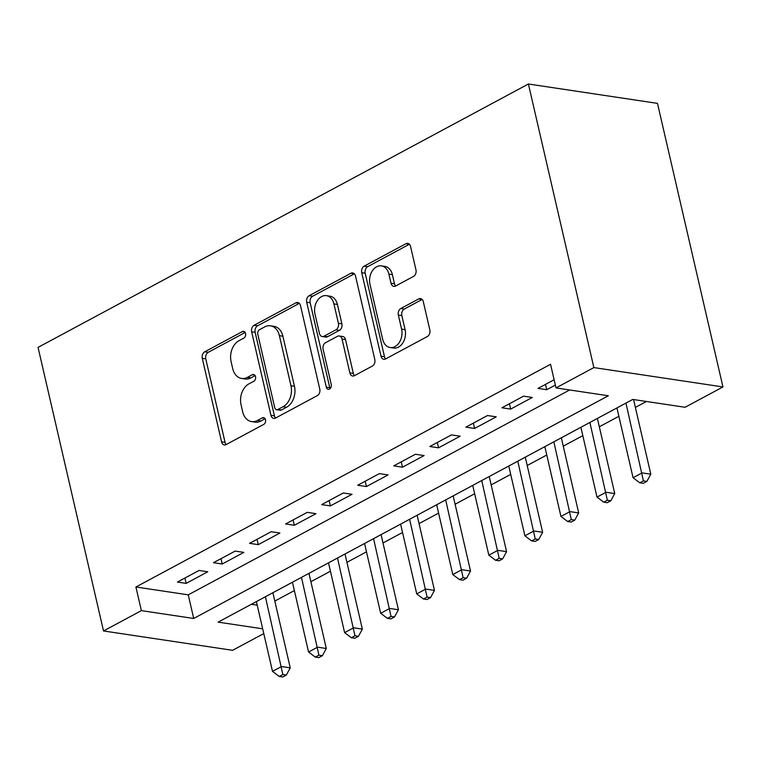 <?xml version="1.0" encoding="UTF-8"?>
<svg xmlns="http://www.w3.org/2000/svg" width="761" height="761" viewBox="0 0 761 761"><rect width="100%" height="100%" fill="white"/><g stroke="black" fill="none" stroke-linecap="round" stroke-linejoin="round"><path stroke-width="1.14" d="M245.584 333.508A3.529 2.559 -81.5 0 0 243.634 331.349A3.529 2.559 -81.5 0 0 242.359 331.596L204.757 351.791A5.042 3.662 -81.5 0 0 202.283 358.326L221.565 441.837A5.042 3.662 -81.5 0 0 224.352 444.919A5.042 3.662 -81.5 0 0 226.179 444.567L263.782 424.372A3.529 2.559 -81.5 0 0 265.503 419.796A3.529 2.559 -81.5 0 0 263.553 417.637A3.529 2.559 -81.5 0 0 262.279 417.884L257.408 420.491A16.124 11.719 -81.5 0 1 251.596 421.594A16.124 11.719 -81.5 0 1 242.664 411.73L241.056 404.776A16.124 11.719 -81.5 0 1 248.952 383.848L253.813 381.232A3.529 2.559 -81.5 0 0 255.544 376.657A3.529 2.559 -81.5 0 0 253.594 374.498A3.529 2.559 -81.5 0 0 252.319 374.735L247.449 377.351A16.124 11.719 -81.5 0 1 241.637 378.455A16.124 11.719 -81.5 0 1 232.695 368.59L231.097 361.627A16.124 11.719 -81.5 0 1 238.992 340.7L243.853 338.084A3.529 2.559 -81.5 0 0 245.584 333.508M413.499 276.433A5.042 3.662 -81.5 0 0 415.972 269.889L410.56 246.459A5.042 3.662 -81.5 0 0 407.763 243.377A5.042 3.662 -81.5 0 0 405.946 243.72L364.186 266.15A5.042 3.662 -81.5 0 0 361.722 272.695L380.995 356.196A5.042 3.662 -81.5 0 0 383.791 359.278A5.042 3.662 -81.5 0 0 385.608 358.935L427.368 336.505A5.042 3.662 -81.5 0 0 429.841 329.97L423.306 301.67A5.042 3.662 -81.5 0 0 420.51 298.588A5.042 3.662 -81.5 0 0 418.693 298.93L400.819 308.528A5.042 3.662 -81.5 0 0 398.355 315.073L401.589 329.104A13.479 9.798 -81.5 0 1 390.127 347.52A13.479 9.798 -81.5 0 1 382.659 339.273L369.97 284.3A13.479 9.798 -81.5 0 1 381.432 265.884A13.479 9.798 -81.5 0 1 388.9 274.131L391.021 283.292A5.042 3.662 -81.5 0 0 393.808 286.374A5.042 3.662 -81.5 0 0 395.625 286.031L413.499 276.433M556.006 387.92L593.865 367.582L528.4 84.005L38.05 347.387L103.515 630.955L141.375 610.626L193.703 618.474L608.343 395.768L556.006 387.92L550.555 364.291L135.924 586.997L141.375 610.626M300.49 305.58A5.042 3.662 -81.5 0 0 297.703 302.498A5.042 3.662 -81.5 0 0 295.886 302.84L254.126 325.27A5.042 3.662 -81.5 0 0 251.653 331.815L270.935 415.316A5.042 3.662 -81.5 0 0 273.722 418.398A5.042 3.662 -81.5 0 0 275.549 418.055L317.308 395.625A5.042 3.662 -81.5 0 0 319.772 389.08L300.49 305.58M309.156 295.715L350.916 273.285A5.042 3.662 -81.5 0 1 352.733 272.942A5.042 3.662 -81.5 0 1 355.53 276.024L374.802 359.525A5.042 3.662 -81.5 0 1 372.338 366.07L354.464 375.668A5.042 3.662 -81.5 0 1 352.647 376.01A5.042 3.662 -81.5 0 1 349.851 372.928L342.041 339.064A5.042 3.662 -81.5 0 0 339.244 335.981A5.042 3.662 -81.5 0 0 337.427 336.324L325.575 342.688A5.042 3.662 -81.5 0 0 323.102 349.232L331.244 384.486A3.529 2.559 -81.5 0 1 328.238 389.309A3.529 2.559 -81.5 0 1 326.288 387.149L306.693 302.25A5.042 3.662 -81.5 0 1 309.156 295.715L312.647 296.238L354.388 273.817L350.916 273.285M199.068 570.455L177.437 582.07L186.16 583.383L207.791 571.758L199.068 570.455M235.13 551.088L213.489 562.702L222.212 564.015L243.853 552.391L235.13 551.088M271.182 531.72L249.551 543.344L258.274 544.648L279.905 533.033L271.182 531.72M307.235 512.353L285.603 523.977L294.326 525.28L315.958 513.665L307.235 512.353M343.287 492.985L321.656 504.61L330.379 505.913L352.01 494.298L343.287 492.985M379.349 473.627L357.718 485.242L366.431 486.555L388.072 474.931L379.349 473.627M415.401 454.26L393.77 465.875L402.493 467.187L424.124 455.563L415.401 454.26M451.454 434.892L429.822 446.507L438.545 447.82L460.177 436.196L451.454 434.892M487.516 415.525L465.875 427.149L474.598 428.453L496.229 416.838L487.516 415.525M523.568 396.158L501.937 407.782L510.66 409.085L532.291 397.47L523.568 396.158M135.924 586.997L188.252 594.845L569.685 389.965M554.122 379.749L537.989 388.414L546.712 389.718L555.349 385.076M274.826 601.076L294.374 590.574M310.888 581.708L330.436 571.207M346.94 562.341L366.488 551.839M382.992 542.973L402.54 532.481M419.045 523.616L438.602 513.114M455.107 504.248L474.655 493.746M491.159 484.881L510.707 474.379M527.211 465.513L546.759 455.011M563.264 446.146L582.821 435.644M599.326 426.778L618.874 416.286M635.378 407.42L646.431 401.475M251.33 604.301L257.228 605.185M262.678 628.814L218.131 622.137L632.762 399.43L685.09 407.278L722.95 386.94L657.485 103.372L528.4 84.005M263.782 633.571L232.6 650.313L103.515 630.955M722.95 386.94L593.865 367.582M188.252 594.845L193.703 618.474M186.16 583.383L184.933 578.046M222.212 564.015L220.985 558.679M258.274 544.648L257.037 539.321M294.326 525.28L293.099 519.953M330.379 505.913L329.152 500.586M366.431 486.555L365.204 481.218M402.493 467.187L401.256 461.851M438.545 447.82L437.318 442.483M474.598 428.453L473.371 423.126M510.66 409.085L509.423 403.758M546.712 389.718L545.475 384.391M241.637 378.455L245.118 378.978A16.124 11.719 -81.5 0 0 250.94 377.875L247.449 377.351M255.135 375.62L250.94 377.875M251.596 421.594L255.078 422.117A16.124 11.719 -81.5 0 0 260.899 421.014L257.408 420.491M265.094 418.759L260.899 421.014M245.175 332.471L208.248 352.314A5.042 3.662 -81.5 0 0 205.774 358.85L225.056 442.36A5.042 3.662 -81.5 0 0 226.198 444.557M295.886 302.84L299.339 303.363L257.608 325.794A5.042 3.662 -81.5 0 0 255.144 332.338L274.426 415.839A5.042 3.662 -81.5 0 0 275.568 418.046M259.52 329.675A3.529 2.559 -81.5 0 0 257.789 334.25L274.711 407.554A3.529 2.559 -81.5 0 0 276.662 409.713A3.529 2.559 -81.5 0 0 277.936 409.466L283.073 406.716A16.124 11.719 -81.5 0 0 290.968 385.779L279.401 335.677A16.124 11.719 -81.5 0 0 270.469 325.813A16.124 11.719 -81.5 0 0 264.647 326.916L259.52 329.675M276.662 409.713L280.153 410.236A3.529 2.559 -81.5 0 0 281.427 409.989L277.936 409.466M270.469 325.813L273.96 326.336A16.124 11.719 -81.5 0 1 282.892 336.2L294.459 386.303A16.124 11.719 -81.5 0 1 286.555 407.24L281.427 409.989M339.244 335.981L342.735 336.505A5.042 3.662 -81.5 0 1 345.523 339.587L353.342 373.451A5.042 3.662 -81.5 0 0 354.483 375.658M312.647 296.238A5.042 3.662 -81.5 0 0 310.174 302.773L329.779 387.672A3.529 2.559 -81.5 0 0 330.131 388.614M333.927 303.915A13.479 9.798 -81.5 0 0 326.459 295.668A13.479 9.798 -81.5 0 0 314.987 314.093L319.458 333.461A5.042 3.662 -81.5 0 0 322.255 336.543A5.042 3.662 -81.5 0 0 324.072 336.191L335.924 329.827A5.042 3.662 -81.5 0 0 338.398 323.292L333.927 303.915L337.408 304.438A13.479 9.798 -81.5 0 0 329.941 296.191L326.459 295.668M322.255 336.543L325.746 337.066A5.042 3.662 -81.5 0 0 327.563 336.714L324.072 336.191M337.408 304.438L341.879 323.815A5.042 3.662 -81.5 0 1 339.416 330.35L327.563 336.714M381.432 265.884L384.923 266.407A13.479 9.798 -81.5 0 1 392.391 274.654L394.502 283.815A5.042 3.662 -81.5 0 0 395.644 286.022M390.127 347.52L393.618 348.043A13.479 9.798 -81.5 0 0 405.08 329.627L401.589 329.104M418.693 298.93L422.146 299.444L404.31 309.052A5.042 3.662 -81.5 0 0 401.846 315.596L405.08 329.627M405.946 243.72L409.408 244.243L367.677 266.673A5.042 3.662 -81.5 0 0 365.213 273.218L384.486 356.719A5.042 3.662 -81.5 0 0 385.627 358.926M256.39 601.58L272.505 671.383L281.522 666.541L290.245 667.854L272.895 592.714M282.854 674.531L279.249 676.472L282.74 676.995L286.345 675.055L282.854 674.531L265.408 596.738M279.249 676.472L272.505 671.383M290.245 667.854L286.345 675.055M292.452 582.213L308.566 652.015L317.575 647.173L326.298 648.486L308.956 573.347M318.907 655.164L315.301 657.104L318.792 657.628L322.398 655.687L318.907 655.164L301.461 577.371M315.301 657.104L308.566 652.015M326.298 648.486L322.398 655.687M328.505 562.855L344.619 632.648L353.637 627.806L362.35 629.119L345.009 553.989M354.959 635.796L351.354 637.737L354.845 638.26L358.45 636.32L354.959 635.796L337.513 558.013M351.354 637.737L344.619 632.648M362.35 629.119L358.45 636.32M364.557 543.487L380.671 613.29L389.689 608.448L398.412 609.751L381.061 534.622M391.021 616.429L387.416 618.37L390.897 618.893L394.502 616.952L391.021 616.429L373.575 538.645M387.416 618.37L380.671 613.29M398.412 609.751L394.502 616.952M400.609 524.12L416.733 593.922L425.741 589.081L434.464 590.384L417.123 515.254M427.073 597.071L423.468 599.002L426.959 599.525L430.564 597.594L427.073 597.071L409.627 519.278M423.468 599.002L416.733 593.922M434.464 590.384L430.564 597.594M436.671 504.752L452.785 574.555L461.794 569.713L470.517 571.026L453.175 495.887M463.126 577.704L459.52 579.635L463.011 580.158L466.617 578.227L463.126 577.704L445.68 499.91M459.52 579.635L452.785 574.555M470.517 571.026L466.617 578.227M472.724 485.385L488.838 555.188L497.856 550.346L506.579 551.658L489.228 476.519M499.187 558.336L495.582 560.277L499.064 560.8L502.669 558.859L499.187 558.336L481.742 480.543M495.582 560.277L488.838 555.188M506.579 551.658L502.669 558.859M508.776 466.017L524.89 535.82L533.908 530.978L542.631 532.291L525.28 457.161M535.24 538.969L531.635 540.909L535.126 541.432L538.731 539.492L535.24 538.969L517.794 461.176M531.635 540.909L524.89 535.82M542.631 532.291L538.731 539.492M544.838 446.659L560.952 516.462L569.96 511.62L578.683 512.924L561.342 437.794M571.292 519.601L567.687 521.542L571.178 522.065L574.783 520.124L571.292 519.601L553.846 441.818M567.687 521.542L560.952 516.462M578.683 512.924L574.783 520.124M580.89 427.292L597.005 497.095L606.022 492.253L614.736 493.556L597.395 418.426M607.345 500.243L603.739 502.174L607.23 502.698L610.836 500.767L607.345 500.243L589.899 422.45M603.739 502.174L597.005 497.095M614.736 493.556L610.836 500.767M616.943 407.925L633.057 477.727L642.075 472.885L650.798 474.189L633.561 399.544M643.406 480.876L639.801 482.807L643.283 483.33L646.888 481.399L643.406 480.876L625.961 403.083M639.801 482.807L633.057 477.727M650.798 474.189L646.888 481.399M244.776 331.958L242.359 331.596M264.695 418.246L262.279 417.884M254.735 375.097L252.319 374.735M225.056 442.36L221.565 441.837M205.774 358.85L202.283 358.326M208.248 352.314L204.757 351.791M274.426 415.839L270.935 415.316M255.144 332.338L251.653 331.815M257.608 325.794L254.126 325.27M286.555 407.24L283.073 406.716M294.459 386.303L290.968 385.779M282.892 336.2L279.401 335.677M353.342 373.451L349.851 372.928M345.523 339.587L342.041 339.064M329.779 387.672L326.288 387.149M310.174 302.773L306.693 302.25M339.416 330.35L335.924 329.827M341.879 323.815L338.398 323.292M394.502 283.815L391.021 283.292M392.391 274.654L388.9 274.131M401.846 315.596L398.355 315.073M404.31 309.052L400.819 308.528M384.486 356.719L380.995 356.196M365.213 273.218L361.722 272.695M367.677 266.673L364.186 266.15"/></g></svg>
